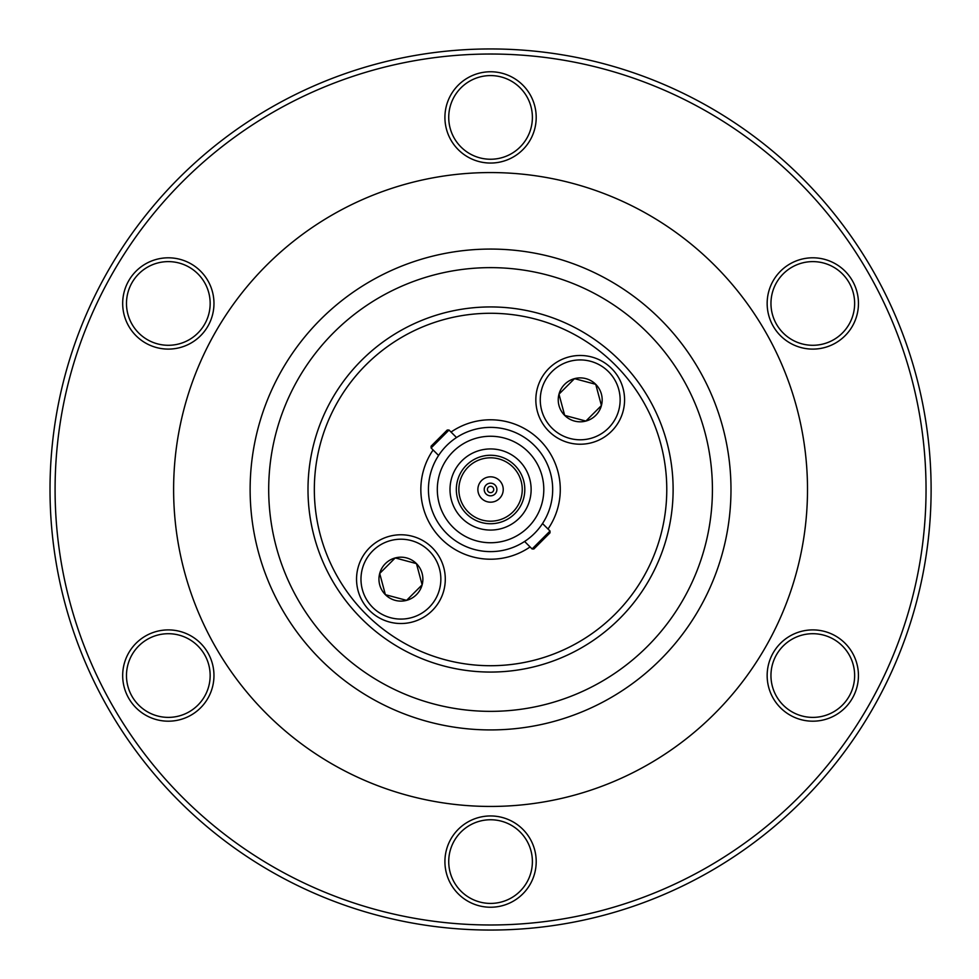 <?xml version="1.0" encoding="UTF-8"?>
<svg xmlns="http://www.w3.org/2000/svg" width="979" height="979" viewBox="0 0 979 979"><rect width="100%" height="100%" fill="white"/><g stroke="black" fill="none" stroke-linecap="round" stroke-linejoin="round"><path stroke-width="1.47" d="M297.09 238.46A316.939 316.939 52.5 0 1 298.289 237.542M173.711 497.21A316.939 316.939 -1.3 0 1 173.687 495.986A316.939 316.939 0.4 0 1 173.797 478.755A316.939 316.939 1.9 0 1 174.299 468.733L174.299 468.684A316.939 316.939 5.1 0 1 175.559 454.489M174.238 509.361L174.238 509.349A316.939 316.939 -3.2 0 1 174.029 505.592M173.797 478.755A316.939 316.939 2.1 0 1 173.858 477.128M174.739 516.068A316.939 316.939 -4.4 0 1 174.348 511.014M179.255 548.986A316.939 316.939 -9.5 0 1 176.893 534.913M266.484 713.642A316.939 316.939 -44.2 0 1 260.536 707.536M319.497 756.314A316.939 316.939 -56.2 0 1 309.156 749.388M209.69 342.662A316.939 316.939 28.9 0 1 216.579 330.18M192.447 597.129A316.939 316.939 -19.7 0 1 191.957 595.746M205.798 628.653A316.939 316.939 -24.6 0 1 199.129 614.066M197.403 369.046A316.939 316.939 23.1 0 1 200.744 361.214M178.447 434.407A316.939 316.939 11.1 0 1 180.858 422.169M490.565 172.561A316.939 316.939 0 0 1 737.089 688.69A316.939 316.939 0 0 1 204.562 626.095A316.939 316.939 0 0 1 490.565 172.561M574.526 378.64L574.526 378.64A21.966 21.966 0 0 1 595.734 384.319L601.424 405.539L585.895 421.068L564.675 415.39L558.985 394.17L574.514 378.64L595.734 384.319A21.966 21.966 0 0 1 601.424 405.539L601.424 405.539A21.966 21.966 0 0 1 585.895 421.068L585.883 421.068A21.966 21.966 0 0 1 564.675 415.39L564.675 415.39A21.966 21.966 0 0 1 558.985 394.17L558.985 394.17A21.966 21.966 0 0 1 574.514 378.64M537.349 388.369A44.373 44.373 0 0 1 591.695 356.992A44.373 44.373 0 0 1 623.06 411.339A44.373 44.373 0 0 1 568.726 442.716A44.373 44.373 0 0 1 537.349 388.369M791.876 711.782A41.84 41.84 0 0 1 791.876 639.311A41.84 41.84 0 0 1 854.643 675.547A41.84 41.84 0 0 1 791.876 711.782M789.98 715.074A45.634 45.634 0 0 0 858.436 675.547A45.634 45.634 0 0 0 789.98 636.02A45.634 45.634 0 0 0 789.98 715.074M490.565 924.984A435.484 435.484 0 0 1 113.429 271.758A435.484 435.484 0 0 1 867.7 271.758A435.484 435.484 0 0 1 490.565 924.984M835.625 342.98A45.634 45.634 0 0 0 835.625 263.926A45.634 45.634 0 0 0 767.157 303.453A45.634 45.634 0 0 0 835.625 342.98M191.138 263.926A45.634 45.634 0 0 0 122.681 303.453A45.634 45.634 0 0 0 191.138 342.98A45.634 45.634 0 0 0 191.138 263.926M444.919 861.593A45.634 45.634 0 0 0 513.375 901.121A45.634 45.634 0 0 0 513.375 822.066A45.634 45.634 0 0 0 444.919 861.593M145.504 636.02A45.634 45.634 0 0 0 145.504 715.074A45.634 45.634 0 0 0 213.96 675.547A45.634 45.634 0 0 0 145.504 636.02M536.198 117.407A45.634 45.634 0 0 0 467.742 77.879A45.634 45.634 0 0 0 467.742 156.934A45.634 45.634 0 0 0 536.198 117.407M833.716 339.689A41.84 41.84 0 0 1 770.962 303.453A41.84 41.84 0 0 1 833.716 267.218A41.84 41.84 0 0 1 833.716 339.689M532.392 117.407A41.84 41.84 0 0 1 469.639 153.642A41.84 41.84 0 0 1 469.639 81.184A41.84 41.84 0 0 1 532.392 117.407M189.241 267.218A41.84 41.84 0 0 1 189.241 339.689A41.84 41.84 0 0 1 126.487 303.453A41.84 41.84 0 0 1 189.241 267.218M147.401 639.311A41.84 41.84 0 0 1 210.155 675.547A41.84 41.84 0 0 1 147.401 711.782A41.84 41.84 0 0 1 147.401 639.311M448.725 861.593A41.84 41.84 0 0 1 511.479 825.358A41.84 41.84 0 0 1 511.479 897.816A41.84 41.84 0 0 1 448.725 861.593M490.565 930.05A440.55 440.55 0 0 0 931.115 489.5A440.55 440.55 0 0 0 490.565 48.95A440.55 440.55 0 0 0 50.015 489.5A440.55 440.55 0 0 0 490.565 930.05M416.454 563.61L422.133 584.83L406.603 600.36L385.383 594.681L379.705 573.461L395.222 557.932L416.442 563.61A21.966 21.966 0 0 1 422.133 584.83L422.133 584.83A21.966 21.966 0 0 1 406.603 600.36L406.603 600.36A21.966 21.966 0 0 1 385.383 594.681L385.383 594.681A21.966 21.966 0 0 1 379.705 573.461L379.705 573.461A21.966 21.966 0 0 1 395.222 557.932L395.235 557.932A21.966 21.966 0 0 1 416.442 563.61M358.057 567.661A44.373 44.373 0 0 1 412.404 536.284A44.373 44.373 0 0 1 443.781 590.631A44.373 44.373 0 0 1 389.434 622.008A44.373 44.373 0 0 1 358.057 567.661M647.437 646.373A221.854 221.854 0 0 0 547.983 275.197A221.854 221.854 0 0 0 276.262 546.918A221.854 221.854 0 0 0 647.437 646.373M530.08 546.943A69.729 69.729 0 0 1 433.11 449.985M451.038 432.057A69.729 69.729 0 0 1 548.007 529.015M446.632 533.42A62.118 62.118 0 0 1 474.485 429.5A62.118 62.118 0 0 1 550.565 505.58A62.118 62.118 0 0 1 446.632 533.42M452.91 527.155A53.245 53.245 0 0 1 476.785 438.066A53.245 53.245 0 0 1 541.987 503.279A53.245 53.245 0 0 1 452.91 527.155M468.146 511.907A31.695 31.695 0 0 1 482.353 458.882A31.695 31.695 0 0 1 521.171 497.699A31.695 31.695 0 0 1 468.146 511.907M481.595 498.47A12.678 12.678 0 0 1 487.285 477.25A12.678 12.678 0 0 1 502.802 492.78A12.678 12.678 0 0 1 481.595 498.47M486.073 493.979A6.339 6.339 0 0 1 488.925 483.381A6.339 6.339 0 0 1 496.683 491.14A6.339 6.339 0 0 1 486.073 493.979M488.325 491.739A3.17 3.17 0 0 1 489.745 486.441A3.17 3.17 0 0 1 493.624 490.32A3.17 3.17 0 0 1 488.325 491.739M619.646 360.407A182.559 182.559 0 0 0 361.471 360.407A182.559 182.559 0 0 0 361.471 618.593A182.559 182.559 0 0 0 619.646 618.593A182.559 182.559 0 0 0 619.646 360.407M615.167 364.898A176.22 176.22 0 0 1 536.174 659.711A176.22 176.22 0 0 1 320.341 443.891A176.22 176.22 0 0 1 615.167 364.898M519.249 460.815A40.567 40.567 0 0 0 461.88 460.815A40.567 40.567 0 0 0 461.88 518.185A40.567 40.567 0 0 0 519.249 518.185A40.567 40.567 0 0 0 519.249 460.815M514.77 465.294A34.228 34.228 0 0 1 499.425 522.566A34.228 34.228 0 0 1 457.499 480.64A34.228 34.228 0 0 1 514.77 465.294M449.031 430.038L447.232 430.038L431.103 446.179L431.103 447.966L449.031 430.038L456.52 437.54M532.099 548.962L533.885 548.962L541.95 540.897L550.027 532.821L550.027 531.034L532.099 548.962L524.597 541.46M677.566 640.609A240.43 240.43 0 0 0 641.661 302.487A240.43 240.43 0 0 0 303.551 338.391A240.43 240.43 0 0 0 339.456 676.513A240.43 240.43 0 0 0 677.566 640.609M569.864 438.433A39.931 39.931 0 0 1 551.972 371.616A39.931 39.931 0 0 1 618.777 389.52A39.931 39.931 0 0 1 569.864 438.433M390.584 617.725A39.931 39.931 0 0 1 372.681 550.908A39.931 39.931 0 0 1 439.485 568.811A39.931 39.931 0 0 1 390.584 617.725M438.592 455.468L431.103 447.966M542.525 523.532L550.027 531.034"/></g></svg>
